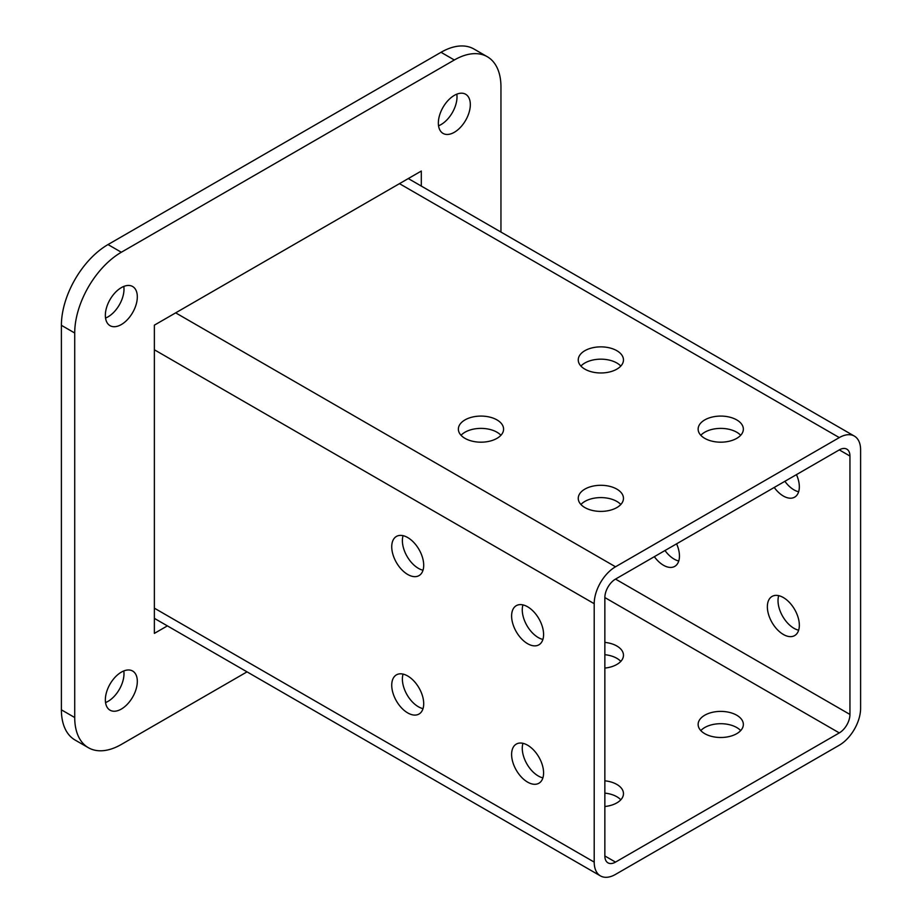 <?xml version="1.0" encoding="UTF-8"?>
<svg xmlns="http://www.w3.org/2000/svg" width="922" height="922" viewBox="0 0 922 922"><rect width="100%" height="100%" fill="white"/><g stroke="black" fill="none" stroke-linecap="round" stroke-linejoin="round"><path stroke-width="1.38" d="M438.549 125.795A22.601 13.046 120 0 0 441.016 124.597A22.601 13.046 120 0 0 456.816 94.159M454.339 132.284A22.601 13.046 120 0 0 469.102 112.369A22.601 13.046 120 0 0 465.645 94.251A22.601 13.046 120 0 0 454.339 95.369A22.601 13.046 120 0 0 439.575 115.285A22.601 13.046 120 0 0 443.033 133.402A22.601 13.046 120 0 0 454.339 132.284M105.546 318.055A22.601 13.046 120 0 0 108.012 316.857A22.601 13.046 120 0 0 123.802 286.419M121.335 324.544A22.601 13.046 120 0 0 136.099 304.617A22.601 13.046 120 0 0 132.641 286.512A22.601 13.046 120 0 0 121.335 287.629A22.601 13.046 120 0 0 106.572 307.545A22.601 13.046 120 0 0 110.029 325.662A22.601 13.046 120 0 0 121.335 324.544M105.546 702.576A22.601 13.046 120 0 0 108.012 701.377A22.601 13.046 120 0 0 123.802 670.951M121.335 709.064A22.601 13.046 120 0 0 136.099 689.149A22.601 13.046 120 0 0 132.641 671.032A22.601 13.046 120 0 0 121.335 672.15A22.601 13.046 120 0 0 106.572 692.076A22.601 13.046 120 0 0 110.029 710.182A22.601 13.046 120 0 0 121.335 709.064M500.957 232.067L500.957 86.91A65.935 38.067 120 0 0 487.3 56.726A65.935 38.067 120 0 0 454.339 59.988L121.335 252.248A65.935 38.067 120 0 0 74.717 333.003L74.717 717.523A65.935 38.067 120 0 0 88.374 747.707A65.935 38.067 120 0 0 121.335 744.446L247.038 671.861M421.308 186.071L421.308 171.043L154.366 325.155L154.366 633.391L167.389 625.877M88.374 747.707L75.051 740.02A65.935 38.067 -60 0 1 61.394 709.836L74.717 717.523M74.717 333.003L61.394 325.316L61.394 709.836M61.394 325.316A65.935 38.067 -60 0 1 108.012 244.56L121.335 252.248M454.339 59.988L441.016 52.3L108.012 244.56M441.016 52.3A65.935 38.067 -60 0 1 473.989 49.039L487.3 56.726M654.343 556.681A22.601 13.046 -120 0 0 663.471 565.255A22.601 13.046 -120 0 0 674.766 566.373A22.601 13.046 -120 0 0 676.587 543.83M678.765 560.991A22.601 13.046 60 0 1 674.12 559.101A22.601 13.046 60 0 1 664.993 550.526M407.72 675.999A22.601 13.046 -120 0 0 396.414 674.869A22.601 13.046 -120 0 0 392.956 692.987A22.601 13.046 -120 0 0 407.72 712.913A22.601 13.046 -120 0 0 419.026 714.031A22.601 13.046 -120 0 0 422.483 695.914A22.601 13.046 -120 0 0 407.72 675.999M423.014 708.638A22.601 13.046 60 0 1 418.381 706.759A22.601 13.046 60 0 1 403.075 674.109M407.72 537.561A22.601 13.046 -120 0 0 396.414 536.443A22.601 13.046 -120 0 0 392.956 554.56A22.601 13.046 -120 0 0 407.72 574.475A22.601 13.046 -120 0 0 419.026 575.605A22.601 13.046 -120 0 0 422.483 557.487A22.601 13.046 -120 0 0 407.72 537.561M423.014 570.211A22.601 13.046 60 0 1 418.381 568.332A22.601 13.046 60 0 1 403.075 535.682M783.354 597.548A22.601 13.046 -120 0 0 772.048 596.43A22.601 13.046 -120 0 0 768.579 614.548A22.601 13.046 -120 0 0 783.354 634.463A22.601 13.046 -120 0 0 794.649 635.592A22.601 13.046 -120 0 0 798.118 617.475A22.601 13.046 -120 0 0 783.354 597.548M798.648 630.199A22.601 13.046 60 0 1 794.003 628.32A22.601 13.046 60 0 1 778.71 595.67M527.603 745.207A22.601 13.046 -120 0 0 516.297 744.089A22.601 13.046 -120 0 0 512.828 762.206A22.601 13.046 -120 0 0 527.603 782.121A22.601 13.046 -120 0 0 538.909 783.239A22.601 13.046 -120 0 0 542.367 765.133A22.601 13.046 -120 0 0 527.603 745.207M542.897 777.857A22.601 13.046 60 0 1 538.252 775.967A22.601 13.046 60 0 1 522.958 743.328M774.226 487.461A22.601 13.046 -120 0 0 783.354 496.036A22.601 13.046 -120 0 0 794.649 497.154A22.601 13.046 -120 0 0 796.47 474.623M798.648 491.772A22.601 13.046 60 0 1 794.003 489.882A22.601 13.046 60 0 1 784.876 481.307M527.603 606.78A22.601 13.046 -120 0 0 516.297 605.662A22.601 13.046 -120 0 0 512.828 623.779A22.601 13.046 -120 0 0 527.603 643.694A22.601 13.046 -120 0 0 538.909 644.812A22.601 13.046 -120 0 0 542.367 626.695A22.601 13.046 -120 0 0 527.603 606.78M542.897 639.43A22.601 13.046 60 0 1 538.252 637.54A22.601 13.046 60 0 1 522.958 604.89M496.97 419.902A22.601 13.046 0 0 0 472.329 417.078A22.601 13.046 0 0 0 458.372 429.133A22.601 13.046 0 0 0 464.999 438.365A22.601 13.046 0 0 0 489.628 441.189A22.601 13.046 0 0 0 503.585 429.133A22.601 13.046 0 0 0 496.97 419.902M461.046 435.288A22.601 13.046 180 0 1 496.97 432.211A22.601 13.046 180 0 1 500.911 435.288M616.841 350.694A22.601 13.046 0 0 0 592.212 347.859A22.601 13.046 0 0 0 578.255 359.914A22.601 13.046 0 0 0 584.882 369.146A22.601 13.046 0 0 0 609.511 371.981A22.601 13.046 0 0 0 623.468 359.914A22.601 13.046 0 0 0 616.841 350.694M580.929 366.069A22.601 13.046 180 0 1 616.841 362.991A22.601 13.046 180 0 1 620.794 366.069M604.855 668.081A22.601 13.046 0 0 0 623.468 655.231A22.601 13.046 0 0 0 616.841 645.999A22.601 13.046 0 0 0 604.855 642.392M604.855 654.689A22.601 13.046 180 0 1 616.841 658.308A22.601 13.046 180 0 1 620.794 661.385M616.841 489.121A22.601 13.046 0 0 0 592.212 486.286A22.601 13.046 0 0 0 578.255 498.341A22.601 13.046 0 0 0 584.882 507.573A22.601 13.046 0 0 0 609.511 510.408A22.601 13.046 0 0 0 623.468 498.341A22.601 13.046 0 0 0 616.841 489.121M580.929 504.495A22.601 13.046 180 0 1 616.841 501.418A22.601 13.046 180 0 1 620.794 504.495M604.855 806.508A22.601 13.046 0 0 0 623.468 793.658A22.601 13.046 0 0 0 616.841 784.426A22.601 13.046 0 0 0 604.855 780.807M604.855 793.116A22.601 13.046 180 0 1 616.841 796.735A22.601 13.046 180 0 1 620.794 799.812M736.724 419.902A22.601 13.046 0 0 0 712.095 417.078A22.601 13.046 0 0 0 698.138 429.133A22.601 13.046 0 0 0 704.765 438.365A22.601 13.046 0 0 0 729.394 441.189A22.601 13.046 0 0 0 743.351 429.133A22.601 13.046 0 0 0 736.724 419.902M700.812 435.288A22.601 13.046 180 0 1 736.724 432.211A22.601 13.046 180 0 1 740.677 435.288M736.724 715.218A22.601 13.046 0 0 0 712.095 712.383A22.601 13.046 0 0 0 698.138 724.45A22.601 13.046 0 0 0 704.765 733.67A22.601 13.046 0 0 0 729.394 736.505A22.601 13.046 0 0 0 743.351 724.45A22.601 13.046 0 0 0 736.724 715.218M700.812 730.593A22.601 13.046 180 0 1 736.724 727.527A22.601 13.046 180 0 1 740.677 730.593M839.297 745.207A30.138 17.403 120 0 0 860.606 708.292L860.606 449.89A30.138 17.403 120 0 0 854.36 436.094A30.138 17.403 120 0 0 839.297 437.593L615.516 566.788A30.138 17.403 120 0 0 594.206 603.703L594.206 862.105A30.138 17.403 120 0 0 600.441 875.9A30.138 17.403 120 0 0 615.516 874.402L839.297 745.207M849.946 714.446L849.946 456.044A15.075 8.701 120 0 0 846.834 449.152A15.075 8.701 120 0 0 839.297 449.89L615.516 579.097A15.075 8.701 120 0 0 604.855 597.548L604.855 855.95A15.075 8.701 120 0 0 607.978 862.854A15.075 8.701 120 0 0 615.516 862.105L839.297 732.909A15.075 8.701 120 0 0 849.946 714.446L615.516 579.097M839.297 437.593L399.457 183.651M615.516 566.788L175.676 312.858M594.206 603.703L154.366 349.772M594.206 862.105L154.366 608.163M839.297 732.909L604.855 597.56M849.946 456.044L839.297 449.89M615.516 862.105L604.855 855.95M854.36 436.094L408.285 178.557M600.441 875.9L154.366 618.362"/></g></svg>
